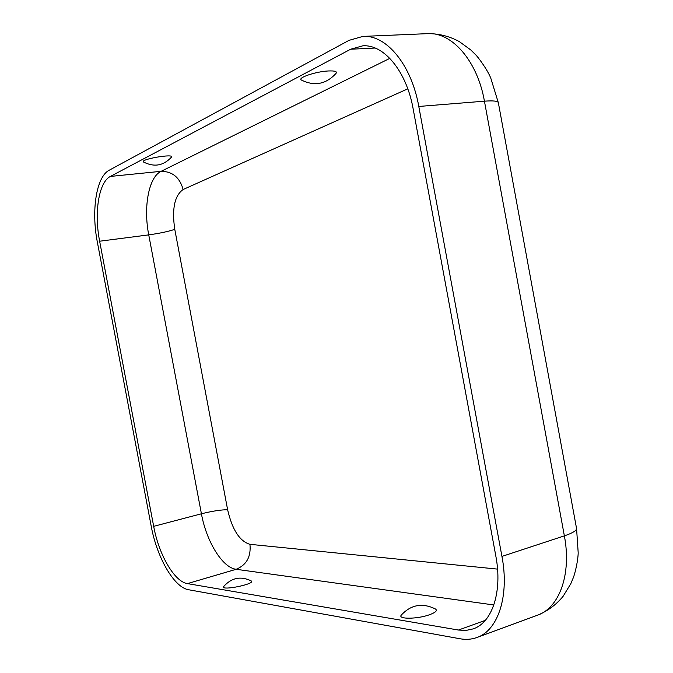 <?xml version="1.0" encoding="UTF-8"?>
<svg xmlns="http://www.w3.org/2000/svg" width="673" height="673" viewBox="0 0 673 673"><rect width="100%" height="100%" fill="white"/><g stroke="black" fill="none" stroke-linecap="round" stroke-linejoin="round"><path stroke-width="1.01" d="M350.65 49.23L362.747 45.831C383.846 44.098 406.534 71.237 413.146 108.849L495.799 555.881C502.664 591.449 492.283 622.626 473.203 628.885L466.027 630.424L458.439 630.046L187.447 583.609C174.366 581.75 158.794 554.569 153.68 526.336L99.638 241.22C94.01 212.845 98.67 182.181 110.389 176.427L350.65 49.23L375.122 48.035M349.001 40.355L109.211 170.219C96.222 176.789 91.149 210.8 97.366 242.179L151.198 526.126C156.859 557.345 174.046 587.512 188.608 589.741L460.063 638.77C466.002 639.846 471.638 639.417 476.947 637.491C498.028 630.492 509.57 595.933 501.94 556.411L418.791 106.46C411.447 64.658 386.252 34.575 362.907 36.409L349.001 40.355M328.315 70.968C334.826 70.69 337.4 71.489 336.037 73.365C326.043 84.285 314.501 86.506 301.403 80.037C297.146 77.858 315.671 71.548 328.315 70.968M143.526 162C154.1 167.384 163.379 165.802 171.346 157.263C175.476 153.175 139.319 159.308 143.526 162L143.669 162.084M429.433 614.769C435.768 612.413 437.736 610.47 435.347 608.939C422.358 602.596 411.001 604.648 401.293 615.088C397.449 619.345 417.294 619.202 429.433 614.769M223.73 586.461C231.52 577.77 240.614 575.878 251.004 580.799C257.221 583.659 220.197 591.357 223.73 586.461L223.848 586.309M576.576 528.599L578.2 552.92C577.846 562.981 574.212 575.886 573.211 577.956L570.813 583.693L563.108 596.312C556.117 604.808 547.595 611.092 537.542 615.172C559.398 607.845 571.714 574.035 564.361 535.859L501.94 556.411M498.373 102.86C498.205 101.068 493.553 100.504 484.434 101.177C477.401 60.814 451.776 31.816 427.548 33.65C438.712 33.541 449.278 36.174 459.247 41.558L470.764 49.945L475.374 54.479C477.342 56.187 486.949 68.73 490.777 78.102L498.373 102.86L576.492 528.154C577.055 530.358 573.009 532.923 564.361 535.859L484.434 101.177L418.791 106.46M389.844 58.358L161.141 171.312L110.389 176.427M497.549 569.114L249.935 544.322C239.689 541.277 232.252 529.752 227.625 509.747C221.089 509.73 212.357 511.076 201.42 513.785L148.741 234.877L99.638 241.22M249.935 544.322C251.18 556.63 246.587 564.95 236.173 569.291C222.41 567.776 206.384 541.412 201.42 513.785L153.68 526.336M407.788 88.836L183.132 189.508C179.792 177.487 172.465 171.422 161.141 171.312C148.666 177.033 143.24 207.116 148.741 234.877C159.938 233.304 168.612 231.453 174.77 229.325L227.625 509.747M493.847 604.96L236.173 569.291L187.447 583.609M183.132 189.508C174.559 195.616 171.775 208.891 174.77 229.325M485.317 620.346L458.439 630.046M537.542 615.172L476.947 637.491M427.548 33.65L362.907 36.409"/></g></svg>
